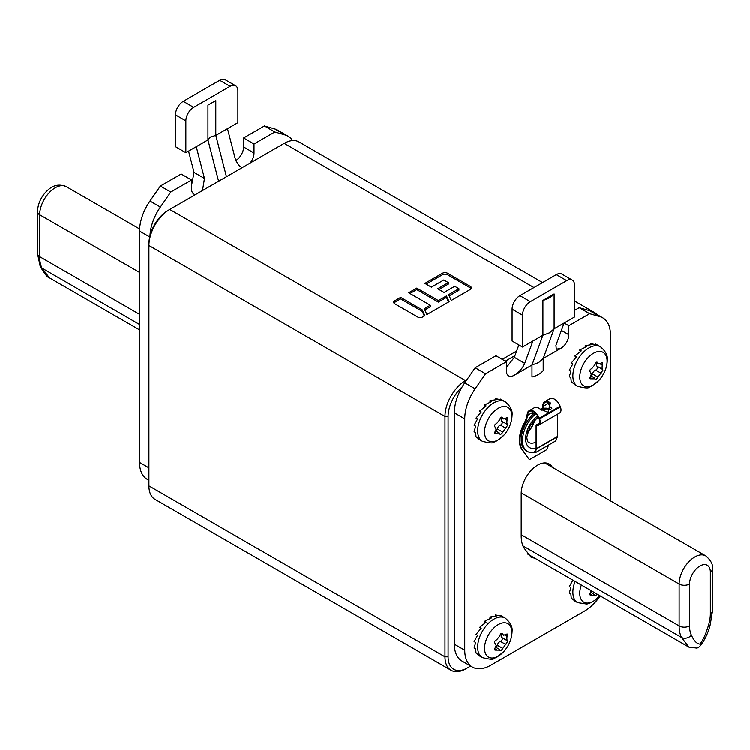<?xml version="1.0" encoding="UTF-8"?>
<svg xmlns="http://www.w3.org/2000/svg" width="750" height="750" viewBox="0 0 750 750"><rect width="100%" height="100%" fill="white"/><g stroke="black" fill="none" stroke-linecap="round" stroke-linejoin="round"><path stroke-width="1.12" d="M542.578 282.6L298.922 141.928A29.438 16.997 120 0 0 284.203 143.381L168.178 210.375A27.225 15.722 120 0 0 168.169 210.375A27.225 15.722 120 0 0 148.922 243.722L148.922 485.85A29.438 16.997 120 0 0 155.016 499.322L451.078 670.247A29.438 16.997 -60 0 1 444.984 656.775L444.984 416.447A29.438 16.997 -60 0 1 465.797 380.4L466.837 379.8M168.169 210.375L169.734 209.475A29.438 16.997 120 0 0 148.922 245.522L444.984 416.447L448.106 416.447A27.225 15.722 -60 0 1 462.094 386.991M502.219 359.372L516.628 351.056M470.541 289.359A3.75 2.166 0 0 0 471.441 287.953A3.75 2.166 0 0 0 470.344 286.425L447.459 273.206A3.75 2.166 0 0 0 442.369 273.319L424.875 283.425L431.381 287.184L443.794 280.012L448.341 282.638L437.681 288.788L444.056 292.472L454.716 286.312L458.925 288.75L448.631 294.684L451.266 300.487L470.541 289.359M417.694 317.053A3.75 2.166 0 0 0 422.775 316.941L424.884 315.731L422.231 309.9L400.631 297.422L395.053 300.637A3.778 2.184 0 0 0 393.712 302.306A3.778 2.184 0 0 0 394.809 303.844L417.694 317.053M438.366 300.609L446.484 295.931L449.119 301.725L426.9 314.55L424.266 308.756L430.294 305.278L408.656 292.781L416.737 288.122L438.366 300.609L438.366 302.119L446.484 297.431L446.484 295.931M505.341 361.172L514.95 355.631M470.625 666L467.353 667.894A27.225 15.722 -60 0 1 448.106 656.775L448.106 416.447M467.353 667.894L465.797 668.794A29.438 16.997 -60 0 1 451.078 670.247M592.2 311.766A29.438 16.997 -60 0 1 594.984 312.853A29.438 16.997 -60 0 1 597.309 314.719M447.459 273.206L447.459 274.716L470.344 287.925A3.75 2.166 180 0 1 471.206 288.703M449.175 295.875L458.925 290.25L458.925 288.75M438.975 289.537L448.341 284.137L448.341 282.638M426.169 284.175L442.369 274.819A3.75 2.166 180 0 1 447.459 274.716M395.053 300.637L395.053 302.147L400.631 298.922L400.631 297.422M393.938 303.056A3.778 2.184 180 0 1 395.053 302.147M400.631 298.922L422.231 311.4L422.231 309.9M422.231 311.4L424.341 316.041M446.484 297.431L448.584 302.034M424.8 309.947L430.294 306.778L430.294 305.278M409.959 293.531L416.737 289.622L416.737 288.122M416.737 289.622L438.366 302.119M485.569 373.791L475.162 367.781L464.756 382.8A36.788 21.244 120 0 0 454.35 412.847L454.35 644.156A36.788 21.244 120 0 0 461.972 661.003L472.378 667.013A36.788 21.244 -60 0 1 464.756 650.166L464.756 418.856A36.788 21.244 -60 0 1 475.162 388.809L485.569 373.791L506.381 361.772L506.381 370.791A11.034 6.375 120 0 0 508.669 375.844A11.034 6.375 120 0 0 514.181 375.291L531.994 365.016L538.641 362.578L543.206 358.538L561.009 348.253A11.034 6.375 120 0 0 568.819 334.744L568.819 325.725L589.631 313.716L600.037 316.716A36.788 21.244 -60 0 1 602.822 317.897A36.788 21.244 -60 0 1 610.444 334.744L610.444 500.822M600.197 595.866A36.788 21.244 -60 0 1 584.428 611.119L490.772 665.184A36.788 21.244 -60 0 1 472.378 667.013M531.994 377.025L531.994 365.016L542.925 335.269L549.562 332.841L554.128 328.8L543.206 358.538L543.206 370.556A22.078 12.741 0 0 1 538.641 374.391A22.078 12.741 0 0 1 531.994 377.025M552.356 467.278A23.175 13.378 120 0 0 549.188 463.969A23.175 13.378 120 0 0 531.328 470.175A23.175 13.378 120 0 0 521.213 493.5L521.213 535.8A39 22.519 120 0 0 523.622 547.434L531.197 557.306L534.9 558.169M561.009 348.253L556.294 349.266L555.938 345.328L564.131 323.025L554.128 328.8L554.128 293.953L542.925 300.422L542.925 335.269L522.506 347.053L522.506 315.216A11.034 6.375 -60 0 1 530.316 301.697L566.737 280.669A11.034 6.375 -60 0 1 572.259 280.116A11.034 6.375 -60 0 1 574.538 285.169L574.538 317.016L564.131 323.025L568.819 325.725M554.128 293.953A22.078 12.741 180 0 1 549.562 297.787A22.078 12.741 180 0 1 542.925 300.422M532.913 341.044L524.719 363.356C522.731 368.062 519.216 372.047 514.181 375.291M506.381 367.491L514.312 357.347L518.869 344.953M475.162 367.781L495.975 355.772L506.381 361.772M602.822 317.897L592.416 311.887A36.788 21.244 120 0 0 589.631 310.706L579.225 307.706L589.631 313.716M574.538 310.406L579.225 307.706M572.259 280.116L561.853 274.116A11.034 6.375 120 0 0 556.331 274.659L519.909 295.688A11.034 6.375 120 0 0 512.1 309.206L512.1 341.044L522.506 347.053M532.913 414.394L532.913 412.247A8.466 4.884 60 0 1 532.959 411.422M543.319 408.384L543.319 406.238A8.466 4.884 -120 0 1 545.072 402.366A8.466 4.884 -120 0 1 549.309 402.778A8.466 4.884 -120 0 1 550.284 403.434L547.941 412.453M548.616 402.431L548.663 403.153A14.719 8.494 120 0 0 551.362 407.887A25.753 14.869 -60 0 1 551.859 408.234M548.597 445.012L546.834 449.569L529.406 459.628L522.347 449.587A25.753 14.869 -60 0 1 524.878 423.178A14.719 8.494 120 0 0 527.578 415.331L527.953 413.438A8.466 4.884 -120 0 1 529.462 411.375A8.466 4.884 -120 0 1 533.7 411.797A8.466 4.884 -120 0 1 538.875 418.238L539.138 418.912A5.888 3.403 -120 0 1 538.481 424.331L538.106 424.547A5.888 3.403 -120 0 1 537.244 424.809L539.138 423.712M542.803 408.506L542.803 405.938A9.197 5.306 60 0 1 544.706 401.728A9.197 5.306 60 0 1 549.309 402.178A9.197 5.306 60 0 1 550.369 402.891L548.194 412.406L539.963 408.9A9.197 5.306 -120 0 0 538.903 408.188A9.197 5.306 -120 0 0 534.3 407.738L529.097 410.738A9.197 5.306 60 0 1 533.7 411.197A9.197 5.306 60 0 1 539.325 418.2L538.875 418.238M532.913 412.247L527.578 415.331L527.053 415.031A14.719 8.494 -60 0 1 524.353 422.878A25.753 14.869 120 0 0 521.831 449.288L529.406 459.628M529.097 410.738A9.197 5.306 60 0 0 527.456 412.978L527.053 415.031M560.147 406.181L539.325 418.2L539.587 418.866A6.619 3.825 60 0 1 538.847 424.969L559.659 412.95A6.619 3.825 -120 0 0 560.4 406.856L560.147 406.181A9.197 5.306 -120 0 0 554.513 399.178A9.197 5.306 -120 0 0 549.909 398.719L544.706 401.728M559.284 413.166A6.619 3.825 -120 0 0 559.294 413.166L538.481 425.184L538.481 424.331M537.506 425.475L536.625 425.728L536.625 448.481A1.106 0.638 60 0 1 536.578 448.762L534.994 452.869L534.506 452.381L536.1 448.181L536.1 425.428A1.106 0.638 60 0 1 536.494 424.875L537.506 425.475A6.619 3.825 60 0 0 538.481 425.184L559.294 413.166M534.994 452.869L555.806 440.85L557.391 436.753A1.106 0.638 -120 0 0 557.438 436.472L557.438 414.234M534.562 452.231A23.916 13.809 -60 0 1 527.466 451.434A23.916 13.809 -60 0 1 522.506 440.484A23.916 13.809 -60 0 1 535.959 413.606M541.603 410.1A23.916 13.809 -60 0 1 551.203 409.913L550.078 409.256A23.916 13.809 120 0 0 540.459 409.275M534.919 412.641A23.916 13.809 120 0 0 521.213 439.734A23.916 13.809 120 0 0 526.163 450.675L527.466 451.434M597.206 344.916L595.575 344.072L597.141 344.981L590.728 343.641L592.284 344.541L585.206 345.703L586.772 346.603L579.694 350.016L580.284 351.562M574.837 384.581L571.238 381.703L570.881 377.634L569.325 376.734L570.881 371.166L569.325 370.266L572.803 363.984L571.238 363.084L576.403 356.953L574.837 356.044L581.25 350.916L579.694 350.016M596.681 362.137L598.003 362.897C596.663 361.575 595.678 362.147 595.041 364.613L591.938 368.475C589.819 369.45 589.322 370.725 590.456 372.3L591.422 374.072L589.8 377.822L590.212 378.797L595.041 378.825C595.734 379.734 596.728 379.163 598.003 377.109L602.831 370.294L602.091 367.913L602.344 362.644L598.866 363.947L597.459 362.25M596.822 362.766A3.609 2.081 120 0 0 596.391 364.631A3.609 2.081 120 0 0 597.131 366.272A2.175 1.256 -60 0 1 597.572 367.266A2.175 1.256 -60 0 1 595.65 370.097A3.609 2.081 120 0 0 592.547 373.959A2.175 1.256 -60 0 1 591.178 376.05M607.087 361.238A19.312 11.156 -60 0 1 593.409 384.862A19.312 11.156 -60 0 1 579.778 376.959A19.312 11.156 -60 0 1 579.778 376.913A19.312 11.156 -60 0 1 593.456 353.297A19.312 11.156 -60 0 1 607.087 361.191L607.087 361.238M590.869 375.863L594.591 378.019L595.284 379.294M577.594 386.278C584.925 388.163 588.862 388.416 589.416 387.028L592.256 385.744L599.128 380.175C604.331 374.156 607.05 367.5 607.284 360.216C607.941 355.641 605.644 351.159 600.413 346.762A22.809 13.172 -60 0 0 582.853 352.856A22.809 13.172 -60 0 0 572.878 375.778A22.809 13.172 -60 0 0 572.878 375.834A22.809 13.172 -60 0 0 577.594 386.278L574.275 384.356M590.466 344.616L590.728 343.641M585.206 347.175L585.206 345.703M574.837 356.044L576.206 357.141M501.994 399.891L500.363 399.047L501.919 399.947L495.506 398.616L497.072 399.516L489.994 400.678L491.55 401.578L484.472 404.991L485.072 406.537M479.625 439.556L476.025 436.678L475.669 432.609L474.103 431.709L475.669 426.141L474.103 425.241L477.581 418.959L476.025 418.059L481.181 411.919L479.625 411.019L486.038 405.891L484.472 404.991M501.469 417.113L502.791 417.872C501.441 416.55 500.456 417.122 499.828 419.587L496.716 423.45C494.597 424.425 494.1 425.7 495.234 427.275L496.2 429.047L494.578 432.797L494.991 433.772L499.828 433.8C500.522 434.709 501.506 434.137 502.791 432.084L507.609 425.269L506.869 422.887L507.122 417.619L503.644 418.922L502.238 417.225M501.6 417.731A3.609 2.081 120 0 0 501.178 419.606A3.609 2.081 120 0 0 501.909 421.247A2.175 1.256 -60 0 1 502.359 422.241A2.175 1.256 -60 0 1 500.428 425.072A3.609 2.081 120 0 0 497.325 428.934A2.175 1.256 -60 0 1 495.966 431.025M511.875 416.212A19.312 11.156 -60 0 1 498.197 439.838A19.312 11.156 -60 0 1 484.556 431.934A19.312 11.156 -60 0 1 484.556 431.887A19.312 11.156 -60 0 1 498.234 408.272A19.312 11.156 -60 0 1 511.875 416.166L511.875 416.212M495.647 430.837L499.369 432.994L500.062 434.269M495.244 399.591L495.506 398.616M489.994 402.15L489.994 400.678M479.625 411.019L480.994 412.116M501.994 616.191L500.363 615.347L501.919 616.247L495.506 614.906L497.072 615.806L489.994 616.969L491.55 617.869L484.472 621.281L485.072 622.828M479.625 655.847L476.025 652.978L475.669 648.9L474.103 648L475.669 642.431L474.103 641.531L477.581 635.25L476.025 634.35L481.181 628.219L479.625 627.319L486.038 622.181L484.472 621.281M501.469 633.403L502.791 634.172C501.441 632.841 500.456 633.413 499.828 635.878L496.716 639.741C494.597 640.716 494.1 641.991 495.234 643.566L496.2 645.337L494.578 649.087L494.991 650.062L499.828 650.091C500.522 651 501.506 650.428 502.791 648.375L507.609 641.569L506.869 639.178L507.122 633.909L503.644 635.212L502.238 633.525M501.6 634.031A3.609 2.081 120 0 0 501.178 635.897A3.609 2.081 120 0 0 501.909 637.537A2.175 1.256 -60 0 1 502.359 638.531A2.175 1.256 -60 0 1 500.428 641.362A3.609 2.081 120 0 0 497.325 645.225A2.175 1.256 -60 0 1 495.966 647.316M511.875 632.512A19.312 11.156 -60 0 1 498.197 656.128A19.312 11.156 -60 0 1 484.556 648.234A19.312 11.156 -60 0 1 484.556 648.178A19.312 11.156 -60 0 1 498.234 624.562A19.312 11.156 -60 0 1 511.875 632.456L511.875 632.512M495.647 647.137L499.369 649.284L500.062 650.559M482.381 657.544C489.703 659.428 493.641 659.681 494.203 658.294L497.044 657.019L503.906 651.441C509.109 645.422 511.828 638.766 512.072 631.481C512.719 626.906 510.431 622.425 505.191 618.028A22.809 13.172 -60 0 0 487.641 624.122A22.809 13.172 -60 0 0 477.656 647.044A22.809 13.172 -60 0 0 477.656 647.1A22.809 13.172 -60 0 0 482.381 657.544L479.053 655.622M495.244 615.881L495.506 614.906M489.994 618.441L489.994 616.969M479.625 627.319L480.994 628.406M571.35 579.216L572.803 580.275L569.325 586.556L570.881 587.456L569.325 593.025L570.881 593.925L571.238 598.003L574.837 600.872M592.163 591.234A2.175 1.256 -60 0 1 591.178 592.341M575.109 581.381A22.809 13.172 -60 0 0 572.878 592.069A22.809 13.172 -60 0 0 572.878 592.125A22.809 13.172 -60 0 0 577.594 602.569L586.847 604.022L589.416 603.328L595.181 600.131L599.822 595.659A19.312 11.156 -60 0 1 579.778 593.259A19.312 11.156 -60 0 1 579.778 593.203A19.312 11.156 -60 0 1 581.353 584.991M591.422 590.372L589.8 594.113L590.212 595.087L595.284 595.584L597.478 594.3M590.869 592.163L595.041 595.116M577.594 602.569L574.275 600.647M264.431 125.963L274.838 131.972L285.244 134.972A36.788 21.244 -60 0 1 288.028 136.153L277.622 130.144A36.788 21.244 120 0 0 274.838 128.963L264.431 125.963L243.619 137.972L243.619 146.991A11.034 6.375 -60 0 1 235.819 160.509L235.716 160.556M195.497 194.597A11.034 6.375 120 0 1 193.875 194.1A11.034 6.375 120 0 1 191.588 189.047L191.588 180.028L181.181 174.028L160.369 186.037L149.963 201.056A36.788 21.244 120 0 0 139.556 231.103L139.556 462.413A36.788 21.244 120 0 0 147.178 479.259L148.922 480.262M191.588 185.25L194.062 172.444L188.559 151.134M183.262 101.325L193.669 107.334A11.034 6.375 -60 0 0 185.869 120.853L185.869 152.691L175.463 146.691L175.463 114.844A11.034 6.375 120 0 1 183.262 101.325L219.684 80.297A11.034 6.375 120 0 1 225.206 79.753L235.612 85.763A11.034 6.375 -60 0 1 237.9 90.816L237.9 122.653L215.812 135.403L226.463 176.719M250.116 163.069A11.034 6.375 120 0 0 254.025 153L254.025 143.981L243.619 137.972M242.569 167.419L239.906 166.603L235.688 160.434L227.494 128.663M254.025 143.981L274.838 131.972M288.028 136.153A36.788 21.244 -60 0 1 292.566 140.578M149.991 235.819A36.788 21.244 -60 0 1 160.369 207.066L170.775 192.047L160.369 186.037M191.588 180.028L170.775 192.047M223.406 178.491L219.703 180.619M218.606 181.256L207.956 139.941L207.956 105.094L215.812 100.556L215.812 135.403L210.319 137.081L207.956 139.941L196.275 146.691L204.469 178.453L202.5 190.556M185.869 152.691L196.275 146.691M193.669 107.334L230.091 86.306A11.034 6.375 -60 0 1 235.612 85.763M169.734 209.475L466.078 380.897M533.953 287.578L284.203 143.381M148.922 485.85L444.984 656.775L448.106 656.775M470.344 287.925L470.344 286.425M442.369 274.819L442.369 273.319M454.35 644.156L464.756 650.166M464.756 418.856L454.35 412.847M514.312 357.347L524.719 363.356M464.756 382.8L475.162 388.809M561.403 330.459L568.819 334.744M600.037 316.716L589.631 310.706M566.737 280.669L556.331 274.659M519.909 295.688L530.316 301.697M522.506 315.216L512.1 309.206M522.919 545.841L681.478 637.388A7.359 5.606 -26.1 0 0 691.434 635.212A31.641 18.272 -60 0 1 689.531 625.884L689.531 583.987A14.719 8.494 -60 0 1 699.938 565.959A14.719 8.494 -60 0 1 710.344 571.969L710.344 607.856M527.531 553.922L688.884 647.072L681.478 637.388A39 22.519 -60 0 1 679.125 625.884L679.125 583.987L521.222 492.825M708.441 625.397A7.359 2.175 17.4 0 0 710.259 624.591L712.5 610.856L712.5 568.969A7.359 4.247 180 0 1 710.344 571.969L710.344 613.866A31.641 18.272 -60 0 1 708.441 625.397C705.891 633.966 703.05 640.191 699.938 644.072C696.806 643.772 693.975 640.819 691.434 635.212M689.531 583.987A7.359 4.247 180 0 1 679.125 583.987A22.078 12.741 -60 0 1 679.125 583.941A22.078 12.741 -60 0 1 688.781 561.75A22.078 12.741 -60 0 1 705.769 555.853L544.734 462.881M521.213 534.712L679.125 625.884A7.359 4.247 0 0 0 689.531 625.884M710.344 613.866A7.359 4.247 0 0 0 712.5 610.856M548.663 403.153L543.319 406.238M527.456 412.978L527.953 413.438M524.353 422.878L524.878 423.178M522.347 449.587L521.831 449.288M539.428 423.178L536.494 424.875M559.659 412.95L538.847 424.969M539.587 418.866L560.4 406.856M550.369 402.891L550.284 403.434M536.981 425.531L536.1 425.428M557.391 436.753L536.578 448.762L536.091 448.275M536.625 448.481L557.438 436.472M537.712 415.903A19.5 11.259 120 0 0 525.628 438.684A19.5 11.259 120 0 0 536.1 448.087M527.559 431.962A15.366 8.869 120 0 0 534.562 419.831M534.881 419.513A15.45 8.925 -60 0 1 527.447 432.394M538.247 416.85L530.184 425.691L526.819 437.025C527.166 440.531 527.831 442.341 528.834 442.453A15.45 8.925 120 0 0 536.1 441.938M600.253 363.938L602.597 365.287M597.131 366.272L602.597 369.431M589.903 377.372L591.938 378.544M592.547 373.959L598.003 377.109M595.65 370.097L601.116 373.247M505.191 401.737C510.431 406.134 512.719 410.616 512.072 415.191C511.828 422.475 509.109 429.131 503.906 435.15L497.044 440.719L494.203 442.003C493.641 443.391 489.703 443.137 482.381 441.253A22.809 13.172 -60 0 1 477.656 430.809A22.809 13.172 -60 0 1 477.656 430.744A22.809 13.172 -60 0 1 487.641 407.822A22.809 13.172 -60 0 1 505.191 401.737L501.797 399.778M505.041 418.912L507.375 420.262M501.909 421.247L507.375 424.406M494.681 432.347L496.716 433.519M497.325 428.934L502.791 432.084M500.428 425.072L505.894 428.222M505.041 635.203L507.375 636.553M501.909 637.537L507.375 640.697M494.681 648.638L496.716 649.809M497.325 645.225L502.791 648.375M500.428 641.362L505.894 644.513M589.903 593.663L591.938 594.844M40.153 266.25L37.5 253.678A7.359 4.247 0 0 0 39.656 256.688A39 22.519 120 0 0 42 268.191L49.416 277.875C47.541 277.631 44.456 273.759 40.153 266.25A7.359 5.606 -26.1 0 0 42 268.191L139.556 324.506M49.416 277.875L139.556 329.925M139.556 272.466L39.656 214.791A7.359 4.247 180 0 1 37.5 211.791C37.725 204.787 40.331 198.403 45.3 192.619C49.369 188.325 55.566 182.344 66.3 186.666A22.078 12.741 120 0 0 49.294 192.572A22.078 12.741 120 0 0 39.656 214.791L39.656 256.688L139.556 314.363M243.619 146.991L254.025 153M285.244 134.972L274.838 128.963M194.062 172.444L204.469 178.453M149.963 201.056L160.369 207.066M149.709 236.962L139.556 231.103M139.556 462.413L148.922 467.822M185.869 120.853L175.463 114.844M230.091 86.306L219.684 80.297M594.984 312.853L574.538 301.05M688.884 647.072L697.05 648.066L699.412 646.763C704.353 640.931 707.972 633.534 710.259 624.591M712.5 568.969C713.231 564.75 710.991 560.381 705.769 555.853M536.334 424.922L539.447 423.122M600.413 346.762L597.009 344.803M596.147 362.372L598.866 363.947M500.934 417.347L503.644 418.922M482.381 441.253L478.978 439.284M505.191 618.028L501.797 616.069M500.934 633.638L503.644 635.212M139.622 228.994L66.3 186.666M37.5 253.678L37.5 211.791"/></g></svg>
